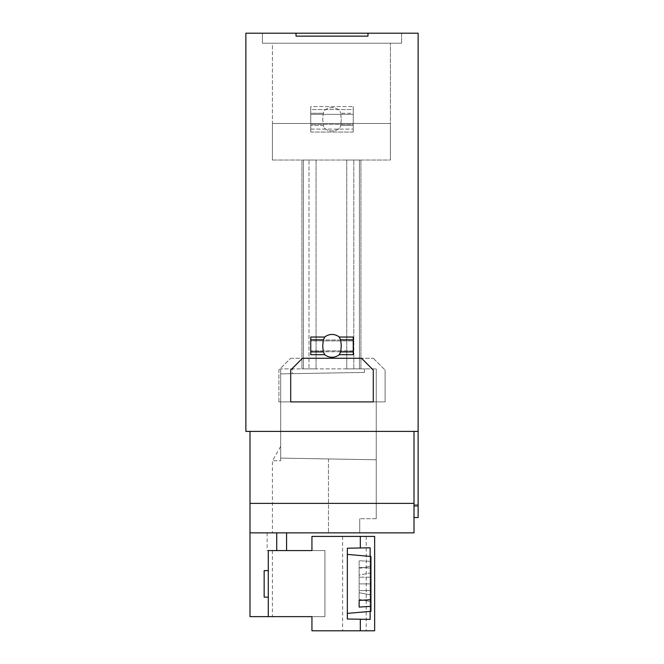 <?xml version="1.0" encoding="UTF-8"?>
<svg xmlns="http://www.w3.org/2000/svg" width="664" height="664" viewBox="0 0 664 664"><rect width="100%" height="100%" fill="white"/><g stroke="black" fill="none" stroke-linecap="round" stroke-linejoin="round"><path stroke-width="0.5" stroke-dasharray="3.32 2.49" d="M414.004 431.401L418.129 431.401L418.129 504.665L418.129 431.401L249.996 431.401L249.996 503.378L414.004 503.378L414.004 431.401L414.004 505.902L414.004 431.401L249.996 431.401M414.004 505.902L414.004 517.53L414.004 504.665L414.004 517.53L414.004 505.902L418.129 505.902L418.129 517.53L418.129 504.665L414.004 504.665L418.129 504.665L418.129 517.53L414.004 517.53M249.996 503.378L249.996 532.868L414.004 532.868L414.004 503.378M280.673 373.873L280.673 460.741L280.673 458.11L376.247 459.779L376.247 368.869L376.247 459.779L280.673 458.11L280.673 368.869L280.673 373.873L364.445 372.413L364.445 368.869L376.247 368.869L280.673 368.869L292.475 368.869L292.475 373.666L280.673 373.873M280.673 460.741C280.673 442.531 280.673 442.531 280.673 460.741C280.673 442.531 280.673 442.531 280.673 460.741L272.414 460.741L280.673 460.741M286.574 532.868L267.111 532.868L286.574 532.868L286.574 550.572L267.111 550.572L286.574 550.572L268.289 550.572L286.574 550.572L286.574 532.868L286.574 550.572M359.73 532.868L272.414 532.868L359.73 532.868L359.73 518.717L359.73 532.868M376.247 459.779L328.464 458.949L376.247 459.779L376.247 518.717L376.247 459.779M276.73 532.868L276.73 550.572M249.996 616.64L268.289 616.64L268.289 550.572L268.289 616.64L324.92 616.64L311.939 616.64L311.939 630.8L360.32 630.8L360.32 619.23L360.32 630.8L374.645 630.8L366.213 630.8L374.645 630.8L374.645 536.412L360.32 536.412L360.32 547.983L360.32 536.412L360.32 547.983L370.138 547.808L347.338 548.207L360.32 547.983M376.247 518.717L359.73 518.717L376.247 518.717M360.32 536.412L311.939 536.412L311.939 550.572L311.939 536.412L342.616 536.412L311.939 536.412L311.939 550.572L272.414 550.572L324.92 550.572L324.92 616.64L311.939 616.64L311.939 630.8L311.939 616.64L324.92 616.64L324.92 550.572L268.289 550.572L268.289 616.64M268.289 588.296L268.289 570.625L268.289 597.177L268.289 588.296L268.289 597.177L264.156 597.177L264.156 570.625L268.289 570.625L268.289 579.506M347.338 548.207L347.338 618.997L370.138 619.396L347.338 618.997L347.338 548.207L370.138 547.808L370.138 619.396L347.338 618.997L347.338 548.207M264.156 579.506L264.156 597.177L264.156 579.506M347.338 583.897L347.338 613.395L347.338 583.897M311.939 630.8L342.616 630.8L311.939 630.8M324.92 550.572L324.92 616.64L324.92 550.572M360.32 619.23L360.32 630.8M370.138 556.399L370.138 611.403M347.338 554.407L370.935 556.465L370.935 561.453L359.133 560.715L359.133 583.897L359.133 575.082L370.935 572.841L370.935 599.675L359.133 600.414L359.133 583.897L370.935 583.897L370.935 601.634L370.935 594.961L359.133 592.72L359.133 583.897L359.133 599.393L359.133 592.72L370.935 594.961L370.935 583.897L370.935 599.675L370.935 556.465L370.935 561.453L359.133 560.715L359.133 567.388L370.935 568.127L370.935 611.336L370.935 590.578L370.935 601.634L359.133 599.393L359.133 590.578L370.935 590.578L370.935 601.634L359.133 599.393L359.133 590.578L359.133 607.087L370.935 606.348M359.133 600.414L359.133 575.082L370.935 572.841L370.935 583.897L359.133 583.897L359.133 567.388L370.935 568.127L370.935 611.336L347.338 613.395M370.935 583.897L370.935 568.127L370.935 583.897L359.133 583.897L370.935 583.897M370.935 599.675L370.935 590.578L359.133 590.578L359.133 607.087M359.133 560.715L359.133 577.224L359.133 568.401L359.133 577.224L370.935 577.224L370.935 566.168L359.133 568.401L370.935 566.168L370.935 577.224L359.133 577.224L359.133 560.715M370.935 561.453L370.935 577.224L370.935 561.453M310.76 351.754L310.76 339.81L323.302 339.81L322.721 345.861L323.302 351.912L324.779 354.684L310.76 354.684L310.76 340.881L310.76 350.849L353.24 350.849L353.24 340.881L353.24 350.849L310.76 350.849L310.76 351.754L353.24 351.754L310.76 351.754M323.302 339.81L324.779 337.038L310.76 337.038L310.76 340.881L353.24 340.881L310.76 340.881L310.76 339.976L353.24 339.976L353.24 340.881L353.24 339.976L310.76 339.976L310.76 337.038L310.76 339.81M340.698 351.912L353.24 351.912L353.24 354.684L353.24 350.849L353.24 354.684L339.221 354.684L340.698 351.912L341.279 345.861L340.698 339.81L339.221 337.038A11.404 11.404 0 0 0 324.779 337.038M353.24 351.912L353.24 337.038L339.221 337.038M353.24 337.038L353.24 339.976L353.24 337.038M339.221 354.684A11.404 11.404 0 0 1 324.779 354.684M401.612 43.226L262.388 43.226L401.612 43.226L401.612 33.2L367.989 33.2L401.612 33.2L401.612 43.226M272.414 43.226L390.407 43.226L272.414 43.226L272.414 160.032L272.414 123.462L272.414 160.032L272.414 123.462L272.414 160.032L272.414 123.462L390.407 123.462L390.407 160.032L390.407 123.462L272.414 123.462L390.407 123.462L272.414 123.462L390.407 123.462L272.414 123.462L272.414 160.032L272.414 43.226M272.414 160.032L390.407 160.032L390.407 43.226L390.407 160.032L272.414 160.032M310.76 109.543L310.76 106.605L353.24 106.605L310.76 106.605L310.76 125.38L323.302 125.38C324.522 132.833 339.47 132.841 340.698 125.38C339.478 132.833 324.53 132.841 323.302 125.38L322.721 119.329L323.302 113.278C324.522 105.825 339.47 105.817 340.698 113.278C339.478 105.825 324.53 105.817 323.302 113.278L322.721 119.329L323.302 125.38L310.76 125.38L310.76 132.053L310.76 129.115L353.24 129.115L310.76 129.115L310.76 114.349L310.76 124.317L353.24 124.317L353.24 114.349L353.24 124.317L310.76 124.317L310.76 132.053L353.24 132.053L353.24 124.317L353.24 132.053L310.76 132.053L310.76 113.278L323.302 113.278L310.76 113.278L310.76 106.605L310.76 109.543L353.24 109.543L353.24 106.605L353.24 125.38L340.698 125.38L341.279 119.329L340.698 125.38L353.24 125.38L353.24 132.053L353.24 113.278L340.698 113.278L341.279 119.329L340.698 113.278L353.24 113.278L353.24 106.605L353.24 109.543L310.76 109.543L310.76 114.349L353.24 114.349L310.76 114.349L310.76 109.543M353.24 109.543L353.24 114.349L353.24 109.543M373.292 370.047L361.498 358.253L302.502 358.253L290.707 370.047L290.707 401.911L373.292 401.911L373.292 370.047M418.129 431.401L418.129 33.2L245.871 33.2L245.871 431.401L418.129 431.401L418.129 505.902M296.011 33.2L262.388 33.2L262.388 43.226L262.388 33.2L296.011 33.2L296.011 36.146L367.989 36.146L367.989 33.2M364.445 368.869L292.475 368.869L292.475 373.666L364.445 372.413L364.445 368.869M359.431 368.869L353.829 368.869C344.699 368.869 344.699 368.869 353.829 368.869C344.699 368.869 344.699 368.869 353.829 368.869L360.909 368.869L353.829 368.869C344.699 368.869 344.699 368.869 353.829 368.869C344.699 368.869 344.699 368.869 353.829 368.869L360.909 368.869L353.829 368.869C344.699 368.869 344.699 368.869 353.829 368.869C344.699 368.869 344.699 368.869 353.829 368.869L359.431 368.869L359.431 160.032L346.749 160.032L359.431 160.032L359.431 368.869L359.431 160.032L346.749 160.032L359.431 160.032L359.431 368.869L359.431 160.032L346.749 160.032L359.431 160.032L359.431 368.869L359.431 160.032L346.749 160.032L359.431 160.032L359.431 368.869M303.39 368.869L308.992 368.869C318.122 368.869 318.122 368.869 308.992 368.869C318.122 368.869 318.122 368.869 308.992 368.869C318.122 368.869 318.122 368.869 308.992 368.869C318.122 368.869 318.122 368.869 308.992 368.869L301.912 368.869L308.992 368.869C318.122 368.869 318.122 368.869 308.992 368.869C318.122 368.869 318.122 368.869 308.992 368.869L301.912 368.869L308.992 368.869C318.122 368.869 318.122 368.869 308.992 368.869C318.122 368.869 318.122 368.869 308.992 368.869L301.912 368.869L303.39 368.869L303.39 160.032L303.39 368.869L303.39 160.032L316.072 160.032L303.39 160.032L303.39 368.869L303.39 160.032L308.992 160.032L303.39 160.032L303.39 368.869L303.39 160.032L316.072 160.032L303.39 160.032L303.39 368.869M353.829 368.869C344.699 368.869 344.699 368.869 353.829 368.869C344.699 368.869 344.699 368.869 353.829 368.869L353.829 160.032L353.829 368.869M308.992 160.032L316.072 160.032L303.39 160.032L316.072 160.032L308.992 160.032L308.992 368.869L308.992 160.032M303.39 160.032L301.912 160.032L303.39 160.032M359.431 160.032L360.909 160.032L359.431 160.032M278.905 401.911L278.905 370.047L290.707 358.253L278.905 370.047L278.905 401.911L385.095 401.911L278.905 401.911M290.707 358.253L373.292 358.253L290.707 358.253M373.292 358.253L385.095 370.047L373.292 358.253M385.095 370.047L385.095 401.911L385.095 370.047M328.464 458.949L328.464 532.868L328.464 458.949M310.76 351.912L323.302 351.912M340.698 339.81L353.24 339.81M280.673 446.44L272.414 460.741L272.414 532.868M267.111 532.868L267.111 550.572M272.414 550.572L272.414 616.64M342.616 536.412L342.616 630.8M366.213 536.412L366.213 630.8M346.749 160.032L346.749 368.869L346.749 160.032M316.072 160.032L316.072 368.869L316.072 160.032M360.909 368.869L360.909 160.032L360.909 368.869M301.912 368.869L301.912 160.032L301.912 368.869"/><path stroke-width="1" d="M414.004 503.378L249.996 503.378L249.996 532.868L414.004 532.868L414.004 431.401M249.996 503.378L249.996 431.401M370.138 611.403L370.138 619.396L360.32 619.23L360.32 630.8L311.939 630.8L311.939 616.64L249.996 616.64L249.996 532.868M276.73 532.868L276.73 550.572M286.574 550.572L286.574 532.868M268.289 616.64L268.289 550.572L311.939 550.572L311.939 536.412L360.32 536.412L360.32 547.983L347.338 548.207L347.338 618.997L360.32 619.23M268.289 597.177L264.156 597.177L264.156 570.625L268.289 570.625M370.138 556.399L370.138 547.808L360.32 547.983M360.32 630.8L374.645 630.8L374.645 536.412L360.32 536.412M347.338 613.395L370.935 611.336L370.935 599.675L359.133 600.414L359.133 607.087L370.935 606.348M370.935 599.675L370.935 556.465L347.338 554.407M359.133 607.087L359.133 600.414M340.698 339.81L339.221 337.038L353.24 337.038L353.24 339.81L340.698 339.81L341.279 345.861L340.698 351.912L339.221 354.684A11.404 11.404 0 0 1 324.779 354.684L323.302 351.912L322.721 345.861L323.302 339.81L324.779 337.038L310.76 337.038L310.76 354.684L324.779 354.684M339.221 354.684L353.24 354.684L353.24 339.81M339.221 337.038A11.404 11.404 0 0 0 324.779 337.038M361.498 358.253L373.292 370.047L373.292 401.911L290.707 401.911L290.707 370.047L302.502 358.253L361.498 358.253M414.004 517.53L418.129 517.53L418.129 431.401L245.871 431.401L245.871 33.2L296.011 33.2L296.011 36.146L367.989 36.146L367.989 33.2L296.011 33.2M418.129 505.902L414.004 505.902M418.129 431.401L418.129 33.2L367.989 33.2M323.302 339.81L310.76 339.81M323.302 351.912L310.76 351.912M353.24 351.912L340.698 351.912"/></g></svg>
